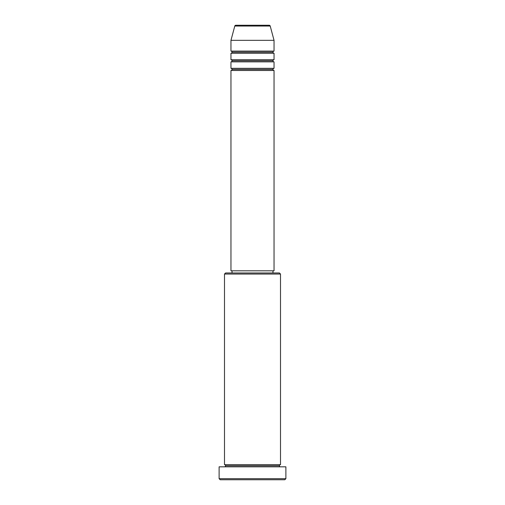 <?xml version="1.0" encoding="UTF-8"?>
<svg xmlns="http://www.w3.org/2000/svg" width="505" height="505" viewBox="0 0 505 505"><rect width="100%" height="100%" fill="white"/><g stroke="black" fill="none" stroke-linecap="round" stroke-linejoin="round"><path stroke-width="0.38" stroke-dasharray="2.52 1.89" d="M230.962 70.485L274.038 70.485L230.962 70.485M272.965 69.406L232.035 69.406L272.965 69.406M274.038 68.333L230.962 68.333L274.038 68.333M230.962 61.869L274.038 61.869L230.962 61.869M272.965 60.789L232.035 60.789L272.965 60.789M274.038 59.716L230.962 59.716L274.038 59.716M230.962 53.252L274.038 53.252L230.962 53.252M272.965 52.173L232.035 52.173L272.965 52.173M274.038 51.1L230.962 51.1L274.038 51.1M224.498 466.828L285.887 466.828L224.498 466.828M279.423 465.749L225.577 465.749L279.423 465.749M280.502 464.669L224.498 464.669L280.502 464.669M232.035 272.965L279.423 272.965L232.035 272.965M272.965 270.806L232.035 270.806L272.965 270.806M230.962 40.331L274.038 40.331L230.962 40.331M234.787 26.045L270.213 26.045L234.787 26.045M235.829 25.25L269.171 25.25L235.829 25.25M220.193 479.75L284.807 479.75L220.193 479.75M285.887 478.671L219.113 478.671L285.887 478.671M224.498 274.038L280.502 274.038L224.498 274.038M230.962 270.806L274.038 270.806L230.962 270.806M232.035 270.806L272.567 270.806L232.035 270.806"/><path stroke-width="0.76" d="M269.171 25.25L235.829 25.25A1.079 1.079 0 0 0 234.787 26.045L270.213 26.045A1.079 1.079 0 0 0 269.171 25.25L235.829 25.25A1.079 1.079 0 0 0 234.787 26.045L230.962 40.331L274.038 40.331L270.213 26.045L234.787 26.045L230.962 40.331L230.962 51.1A1.079 1.079 0 0 1 232.035 52.173A1.079 1.079 0 0 1 230.962 53.252L230.962 59.716A1.079 1.079 0 0 1 232.035 60.789A1.079 1.079 0 0 1 230.962 61.869L230.962 68.333A1.079 1.079 0 0 1 232.035 69.406A1.079 1.079 0 0 1 230.962 70.485L230.962 270.806L274.038 270.806L274.038 70.485A1.079 1.079 0 0 1 272.965 69.406A1.079 1.079 0 0 1 274.038 68.333L274.038 61.869A1.079 1.079 0 0 1 272.965 60.789A1.079 1.079 0 0 1 274.038 59.716L274.038 53.252A1.079 1.079 0 0 1 272.965 52.173A1.079 1.079 0 0 1 274.038 51.1L274.038 40.331L230.962 40.331L230.962 51.1L274.038 51.1A1.079 1.079 0 0 0 272.965 52.173L232.035 52.173A1.079 1.079 0 0 0 230.962 51.1L274.038 51.1L274.038 40.331L270.213 26.045A1.079 1.079 0 0 0 269.171 25.25M280.502 274.038L279.423 272.965L225.577 272.965L224.498 274.038L280.502 274.038L224.498 274.038L224.498 464.669A1.079 1.079 0 0 1 225.577 465.749A1.079 1.079 0 0 1 224.498 466.828A1.079 1.079 0 0 0 225.577 465.749A1.079 1.079 0 0 0 224.498 464.669L280.502 464.669L280.502 274.038L280.502 464.669A1.079 1.079 0 0 0 279.423 465.749A1.079 1.079 0 0 1 280.502 464.669L224.498 464.669L224.498 274.038L225.577 272.965L279.423 272.965L280.502 274.038M219.113 478.671L220.193 479.75L284.807 479.75L285.887 478.671L219.113 478.671L285.887 478.671L285.887 466.828L219.113 466.828L219.113 478.671L219.113 466.828L285.887 466.828L285.887 478.671L284.807 479.75L220.193 479.75L219.113 478.671M280.502 466.828A1.079 1.079 0 0 1 279.423 465.749L225.577 465.749L279.423 465.749A1.079 1.079 0 0 0 280.502 466.828M230.962 68.333L274.038 68.333A1.079 1.079 0 0 0 272.965 69.406L232.035 69.406A1.079 1.079 0 0 0 230.962 68.333L230.962 61.869A1.079 1.079 0 0 0 232.035 60.789A1.079 1.079 0 0 0 230.962 59.716L274.038 59.716A1.079 1.079 0 0 0 272.965 60.789L232.035 60.789L272.965 60.789A1.079 1.079 0 0 0 274.038 61.869L230.962 61.869L274.038 61.869L274.038 68.333L230.962 68.333M274.038 70.485L230.962 70.485A1.079 1.079 0 0 0 232.035 69.406L272.965 69.406A1.079 1.079 0 0 0 274.038 70.485L274.038 270.806L230.962 270.806L230.962 70.485L274.038 70.485M272.965 272.965L272.965 270.806L272.965 272.965M232.035 270.806L232.035 272.965L232.035 270.806M274.038 53.252L230.962 53.252A1.079 1.079 0 0 0 232.035 52.173L272.965 52.173A1.079 1.079 0 0 0 274.038 53.252L274.038 59.716L230.962 59.716L230.962 53.252L274.038 53.252"/></g></svg>
